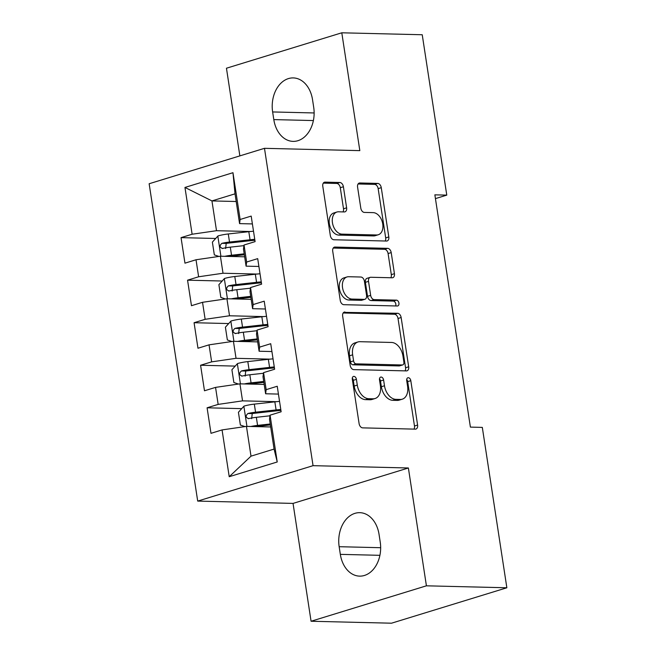 <?xml version="1.0" encoding="UTF-8"?>
<svg xmlns="http://www.w3.org/2000/svg" width="656" height="656" viewBox="0 0 656 656"><rect width="100%" height="100%" fill="white"/><g stroke="black" fill="none" stroke-linecap="round" stroke-linejoin="round"><path stroke-width="0.98" d="M353.92 376.388A2.993 1.993 72.9 0 0 353.486 376.446A2.993 1.993 72.9 0 0 352.313 379.258L359.103 423.62A4.28 2.845 72.9 0 0 362.67 427.868L415.305 429.147A4.28 2.845 72.9 0 0 415.929 429.065A4.28 2.845 72.9 0 0 417.593 425.047L410.804 380.677A2.993 1.993 72.9 0 0 408.311 377.708A2.993 1.993 72.9 0 0 407.876 377.766A2.993 1.993 72.9 0 0 406.712 380.578L407.589 386.318A13.694 9.094 72.9 0 1 402.251 399.192A13.694 9.094 72.9 0 1 400.275 399.455L395.888 399.348A13.694 9.094 72.9 0 1 384.49 385.761L383.604 380.021A2.993 1.993 72.9 0 0 381.111 377.044A2.993 1.993 72.9 0 0 380.677 377.102A2.993 1.993 72.9 0 0 379.512 379.922L380.39 385.662A13.694 9.094 72.9 0 1 375.052 398.528A13.694 9.094 72.9 0 1 373.075 398.799L368.688 398.692A13.694 9.094 72.9 0 1 357.29 385.097L356.413 379.357A2.993 1.993 72.9 0 0 353.92 376.388M343.4 186.747A4.28 2.845 72.9 0 0 339.833 182.499L325.064 182.138A4.28 2.845 72.9 0 0 324.449 182.22A4.28 2.845 72.9 0 0 322.785 186.238L330.321 235.512A4.28 2.845 72.9 0 0 333.888 239.76L386.523 241.039A4.28 2.845 72.9 0 0 387.138 240.957A4.28 2.845 72.9 0 0 388.811 236.939L381.267 187.665A4.28 2.845 72.9 0 0 377.708 183.418L359.865 182.983A4.28 2.845 72.9 0 0 359.25 183.065A4.28 2.845 72.9 0 0 357.577 187.091L360.808 208.173A4.28 2.845 72.9 0 0 364.375 212.421L373.215 212.634A11.447 7.601 72.9 0 1 382.514 222.778A11.447 7.601 72.9 0 1 378.291 234.75A11.447 7.601 72.9 0 1 376.634 234.979L341.981 234.135A11.447 7.601 72.9 0 1 332.682 223.991A11.447 7.601 72.9 0 1 336.913 212.019A11.447 7.601 72.9 0 1 338.562 211.798L344.343 211.937A4.28 2.845 72.9 0 0 344.958 211.847A4.28 2.845 72.9 0 0 346.622 207.829L343.4 186.747L340.284 187.698A4.28 2.845 72.9 0 0 336.717 183.45L323.293 183.131M434.862 194.84L470.401 427.105L482.316 427.4L506.858 587.776L426.416 585.816L408.385 467.982L313.051 465.67L264.483 148.322L359.824 150.634L341.792 32.8L422.234 34.752L446.777 195.127L434.862 194.84M344.941 312.002A4.28 2.845 72.9 0 0 344.318 312.084A4.28 2.845 72.9 0 0 342.653 316.102L350.189 365.376A4.28 2.845 72.9 0 0 353.756 369.623L406.392 370.902A4.28 2.845 72.9 0 0 407.015 370.82A4.28 2.845 72.9 0 0 408.68 366.794L401.144 317.52A4.28 2.845 72.9 0 0 397.577 313.281L343.76 312.363M340.259 300.448L332.715 251.174A4.28 2.845 72.9 0 1 334.388 247.148A4.28 2.845 72.9 0 1 335.003 247.066L387.639 248.345A4.28 2.845 72.9 0 1 391.206 252.593L394.428 273.683A4.28 2.845 72.9 0 1 392.764 277.701A4.28 2.845 72.9 0 1 392.149 277.783L370.796 277.267A4.28 2.845 72.9 0 0 370.181 277.349A4.28 2.845 72.9 0 0 368.516 281.375L370.656 295.356A4.28 2.845 72.9 0 0 374.215 299.603L396.445 300.145A2.993 1.993 72.9 0 1 398.873 302.801A2.993 1.993 72.9 0 1 397.766 305.934A2.993 1.993 72.9 0 1 397.339 305.991L343.818 304.687A4.28 2.845 72.9 0 1 340.259 300.448M313.051 465.67L197.702 501.094L149.142 183.746L264.483 148.322M277.234 461.972L229.223 476.715L222.064 429.918L246.451 426.384L251.002 456.158L274.077 449.073L277.234 461.972L270.067 415.174L281.137 411.779L277.234 386.253L266.164 389.656L263.564 372.633L274.626 369.238L270.723 343.711L259.653 347.114L257.054 330.099L268.115 326.696L264.212 301.17L253.142 304.573L250.543 287.558L261.613 284.155L257.701 258.636L246.64 262.031L244.032 245.016L255.102 241.621L251.191 216.095L240.129 219.489L239.571 223.614L235.02 193.832L211.945 200.916L216.505 230.699L250.436 231.519M241.72 408.639L207.091 407.794L210.994 433.321L222.064 429.918M207.091 407.794L218.153 404.399L215.553 387.384L239.94 383.842L264.179 384.432M235.209 366.097L200.58 365.253L204.483 390.779L215.553 387.384M200.58 365.253L211.65 361.858L209.043 344.843L233.429 341.3L257.677 341.891M228.698 323.556L194.069 322.719L197.973 348.238L209.043 344.843M194.069 322.719L205.139 319.316L202.532 302.301L226.919 298.759L251.166 299.349M222.187 281.014L187.559 280.178L191.47 305.696L202.532 302.301M187.559 280.178L198.629 276.775L196.021 259.76L220.408 256.217L244.655 256.808M215.676 238.481L181.048 237.636L184.959 263.163L196.021 259.76M181.048 237.636L192.118 234.233L184.959 187.444L232.97 172.7L240.129 219.489M258.899 266.459L246.082 266.156L243.483 249.132L244.032 245.016M246.64 262.031L246.082 266.156M236.193 201.507L211.945 200.916L184.959 187.444M192.118 234.233L216.505 230.699M265.409 309.001L252.593 308.689L249.993 291.674L250.543 287.558M253.142 304.573L252.593 308.689M220.408 256.217L223.015 273.24L256.939 274.06M198.629 276.775L223.015 273.24M271.92 351.542L259.104 351.231L256.496 334.216L257.054 330.099M259.653 347.114L259.104 351.231M226.919 298.759L229.526 315.774L263.45 316.602M205.139 319.316L229.526 315.774M278.431 394.084L265.614 393.772L263.007 376.757L263.564 372.633M266.164 389.656L265.614 393.772M233.429 341.3L236.037 358.315L269.96 359.144M211.65 361.858L236.037 358.315M274.077 449.073L269.518 419.299L270.067 415.174M239.94 383.842L242.54 400.857L276.471 401.677M218.153 404.399L242.54 400.857M435.436 198.612L446.777 195.127M341.792 32.8L226.451 68.224L239.858 155.882M408.385 467.982L293.043 503.406L311.075 621.248L426.416 585.816M311.075 621.248L391.517 623.2L506.858 587.776M293.043 503.406L197.702 501.094M252.396 223.926L239.571 223.614M246.451 426.384L270.69 426.966M229.223 476.715L251.002 456.158M235.02 193.832L232.97 172.7M340.333 554.361A27.913 20.377 -88.6 0 0 359.603 576.132A27.913 20.377 -88.6 0 0 380.234 542.102L379.061 534.443A27.913 20.377 -88.6 0 0 359.791 512.672A27.913 20.377 -88.6 0 0 339.16 546.702L340.333 554.361L379.914 555.32M312.535 99.687A27.913 20.377 -88.6 0 0 293.265 77.916A27.913 20.377 -88.6 0 0 272.634 111.946L273.806 119.597A27.913 20.377 -88.6 0 0 293.076 141.376A27.913 20.377 -88.6 0 0 313.707 107.346L312.535 99.687M352.305 378.143A2.993 1.993 72.9 0 1 353.297 380.316L354.174 386.056A13.694 9.094 72.9 0 0 365.572 399.643L368.688 398.692M375.052 398.528L371.936 399.488A13.694 9.094 72.9 0 1 369.959 399.75L365.572 399.643M402.251 399.192L399.135 400.144A13.694 9.094 72.9 0 1 397.159 400.414L392.772 400.308A13.694 9.094 72.9 0 1 381.366 386.72L380.488 380.98A2.993 1.993 72.9 0 0 379.496 378.807M413.961 429.114A4.28 2.845 72.9 0 0 414.477 426.006L407.688 381.636A2.993 1.993 72.9 0 0 406.695 379.471M405.047 370.87A4.28 2.845 72.9 0 0 405.564 367.754L398.02 318.48A4.28 2.845 72.9 0 0 394.461 314.232L343.17 312.986M353.584 360.882A2.993 1.993 72.9 0 0 356.077 363.85L402.284 364.974A2.993 1.993 72.9 0 0 402.718 364.916A2.993 1.993 72.9 0 0 403.883 362.104L402.956 356.052A13.694 9.094 72.9 0 0 391.55 342.457L359.972 341.694A13.694 9.094 72.9 0 0 357.996 341.956A13.694 9.094 72.9 0 0 352.657 354.83L353.584 360.882L350.468 361.841A2.993 1.993 72.9 0 0 352.961 364.81L356.077 363.85M402.718 364.916L399.594 365.876A2.993 1.993 72.9 0 1 399.168 365.933L352.961 364.81M357.996 341.956L354.88 342.916A13.694 9.094 72.9 0 0 349.541 355.782L352.657 354.83M350.468 361.841L349.541 355.782M333.232 248.058L384.523 249.305L387.639 248.345M390.796 277.75A4.28 2.845 72.9 0 0 391.312 274.634L388.09 253.552A4.28 2.845 72.9 0 0 384.523 249.305M370.181 277.349L367.065 278.308A4.28 2.845 72.9 0 0 365.392 282.326L367.532 296.315A4.28 2.845 72.9 0 0 371.099 300.563L393.321 301.104L396.445 300.145M395.625 305.95A2.993 1.993 72.9 0 0 395.437 302.842A2.993 1.993 72.9 0 0 393.321 301.104M348.648 276.725A11.447 7.601 72.9 0 0 346.991 276.955A11.447 7.601 72.9 0 0 342.768 288.927A11.447 7.601 72.9 0 0 352.067 299.07L364.277 299.366A4.28 2.845 72.9 0 0 364.892 299.284A4.28 2.845 72.9 0 0 366.556 295.257L364.416 281.268A4.28 2.845 72.9 0 0 360.857 277.021L348.648 276.725M346.991 276.955L343.875 277.906A11.447 7.601 72.9 0 0 339.644 289.878A11.447 7.601 72.9 0 0 348.943 300.022L352.067 299.07M364.892 299.284L361.776 300.235A4.28 2.845 72.9 0 1 361.153 300.325L348.943 300.022M342.99 211.904A4.28 2.845 72.9 0 0 343.506 208.788L340.284 187.698M336.913 212.019L333.797 212.979A11.447 7.601 72.9 0 0 329.566 224.951A11.447 7.601 72.9 0 0 338.865 235.094L341.981 234.135M378.291 234.75L375.175 235.709A11.447 7.601 72.9 0 1 373.518 235.93L338.865 235.094M385.179 241.006A4.28 2.845 72.9 0 0 385.687 237.89L378.151 188.625A4.28 2.845 72.9 0 0 374.584 184.377L358.094 183.975M250.797 426.49A11.554 1.87 -8.7 0 1 257.578 425.391L270.239 423.989M255.405 426.597A5.888 0.951 -8.7 0 1 256.307 426.49L270.379 424.932M244.95 426.597L240.375 425.039L238.423 412.28L244.007 406.113A11.554 1.87 -8.7 0 1 254.323 404.121L274.848 401.849A33.366 5.404 -8.7 0 1 279.546 401.398M280.784 409.475A33.366 5.404 171.3 0 0 276.086 409.934L255.553 412.206A11.554 1.87 171.3 0 0 247.943 413.485C245.319 415.912 245.582 417.61 248.731 418.585A11.554 1.87 -8.7 0 1 256.34 417.314L269.985 415.797M251.658 418.659L252.232 413.592A5.888 0.951 -8.7 0 1 254.29 413.296L274.823 411.025A27.691 4.485 -8.7 0 1 280.94 410.484M248.157 418.651L248.731 418.585M244.286 383.949A11.554 1.87 -8.7 0 1 251.068 382.85L263.728 381.456M248.895 384.055A5.888 0.951 -8.7 0 1 249.805 383.949L263.868 382.391M238.448 384.055L233.864 382.505L231.912 369.738L237.497 363.572A11.554 1.87 -8.7 0 1 247.812 361.587L268.337 359.316A33.366 5.404 -8.7 0 1 273.044 358.857M274.274 366.942A33.366 5.404 171.3 0 0 269.575 367.393L249.05 369.664A11.554 1.87 171.3 0 0 241.441 370.943C238.809 373.371 239.071 375.068 242.22 376.052A11.554 1.87 -8.7 0 1 249.829 374.773L263.474 373.264M245.147 376.118L245.721 371.05A5.888 0.951 -8.7 0 1 247.779 370.755L268.312 368.492A27.691 4.485 -8.7 0 1 274.429 367.942M241.646 376.109L242.22 376.052M237.784 341.407A11.554 1.87 -8.7 0 1 244.557 340.316L257.218 338.914M242.384 341.522A5.888 0.951 -8.7 0 1 243.294 341.407L257.365 339.849M231.937 341.522L227.353 339.964L225.402 327.196L230.986 321.03A11.554 1.87 -8.7 0 1 241.301 319.046L261.834 316.774A33.366 5.404 -8.7 0 1 266.533 316.315M267.771 324.4A33.366 5.404 171.3 0 0 263.064 324.859L242.54 327.123A11.554 1.87 171.3 0 0 234.93 328.402C232.298 330.829 232.56 332.535 235.709 333.51A11.554 1.87 -8.7 0 1 243.319 332.231L256.972 330.722M238.636 333.584L239.219 328.508A5.888 0.951 -8.7 0 1 241.277 328.221L261.801 325.95A27.691 4.485 -8.7 0 1 267.919 325.401M235.135 333.568L235.709 333.51M231.273 298.865A11.554 1.87 -8.7 0 1 238.046 297.775L250.707 296.373M235.881 298.98A5.888 0.951 -8.7 0 1 236.783 298.865L250.854 297.307M225.426 298.98L220.842 297.422L218.891 284.663L224.475 278.488A11.554 1.87 -8.7 0 1 234.791 276.504L255.323 274.233A33.366 5.404 -8.7 0 1 260.022 273.773M261.26 281.859A33.366 5.404 171.3 0 0 256.562 282.318L236.029 284.589A11.554 1.87 171.3 0 0 228.419 285.868C225.787 288.287 226.049 289.993 229.198 290.969A11.554 1.87 -8.7 0 1 236.808 289.69L250.461 288.181M232.126 291.043L232.708 285.967A5.888 0.951 -8.7 0 1 234.766 285.68L255.291 283.408A27.691 4.485 -8.7 0 1 261.408 282.859M228.624 291.026L229.198 290.969M224.762 256.324A11.554 1.87 -8.7 0 1 231.535 255.233L244.196 253.831M229.37 256.439A5.888 0.951 -8.7 0 1 230.272 256.324L244.344 254.774M218.915 256.439L214.332 254.881L212.38 242.121L217.964 235.947A11.554 1.87 -8.7 0 1 228.28 233.962L248.813 231.691A33.366 5.404 -8.7 0 1 253.511 231.232M254.749 239.317A33.366 5.404 171.3 0 0 250.051 239.776L229.518 242.048A11.554 1.87 171.3 0 0 221.908 243.327C219.276 245.746 219.539 247.451 222.687 248.427A11.554 1.87 -8.7 0 1 230.297 247.148L243.95 245.639M225.623 248.501L226.197 243.425A5.888 0.951 -8.7 0 1 228.255 243.138L248.788 240.867A27.691 4.485 -8.7 0 1 254.905 240.326M222.113 248.493L222.687 248.427M354.174 386.056L357.29 385.097M369.959 399.75L373.075 398.799M380.488 380.98L383.604 380.021M381.366 386.72L384.49 385.761M392.772 400.308L395.888 399.348M397.159 400.414L400.275 399.455M407.688 381.636L410.804 380.677M414.477 426.006L417.593 425.047M353.297 380.316L356.413 379.357M394.461 314.232L397.577 313.281M398.02 318.48L401.144 317.52M405.564 367.754L408.68 366.794M399.168 365.933L402.284 364.974M333.83 247.427L335.003 247.066M388.09 253.552L391.206 252.593M391.312 274.634L394.428 273.683M365.392 282.326L368.516 281.375M367.532 296.315L370.656 295.356M371.099 300.563L374.215 299.603M361.153 300.325L364.277 299.366M343.506 208.788L346.622 207.829M373.518 235.93L376.634 234.979M358.693 183.344L359.865 182.983M374.584 184.377L377.708 183.418M378.151 188.625L381.267 187.665M385.687 237.89L388.811 236.939M323.892 182.499L325.064 182.138M336.717 183.45L339.833 182.499M380.66 547.711L339.16 546.702M314.134 112.955L272.634 111.946M313.388 120.565L273.806 119.597M243.868 406.269L246.943 426.392M274.848 401.849L276.086 409.934M256.34 417.314L257.578 425.391M254.323 404.121L255.553 412.206M252.232 413.592L247.943 413.485M237.357 363.727L240.432 383.85M268.337 359.316L269.575 367.393M249.829 374.773L251.068 382.85M247.812 361.587L249.05 369.664M245.721 371.05L241.441 370.943M230.846 321.186L233.921 341.317M261.834 316.774L263.064 324.859M243.319 332.231L244.557 340.316M241.301 319.046L242.54 327.123M239.219 328.508L234.93 328.402M224.336 278.644L227.419 298.775M255.323 274.233L256.562 282.318M236.808 289.69L238.046 297.775M234.791 276.504L236.029 284.589M232.708 285.967L228.419 285.868M217.825 236.103L220.908 256.234M248.813 231.691L250.051 239.776M230.297 247.148L231.535 255.233M228.28 233.962L229.518 242.048M226.197 243.425L221.908 243.327"/></g></svg>
